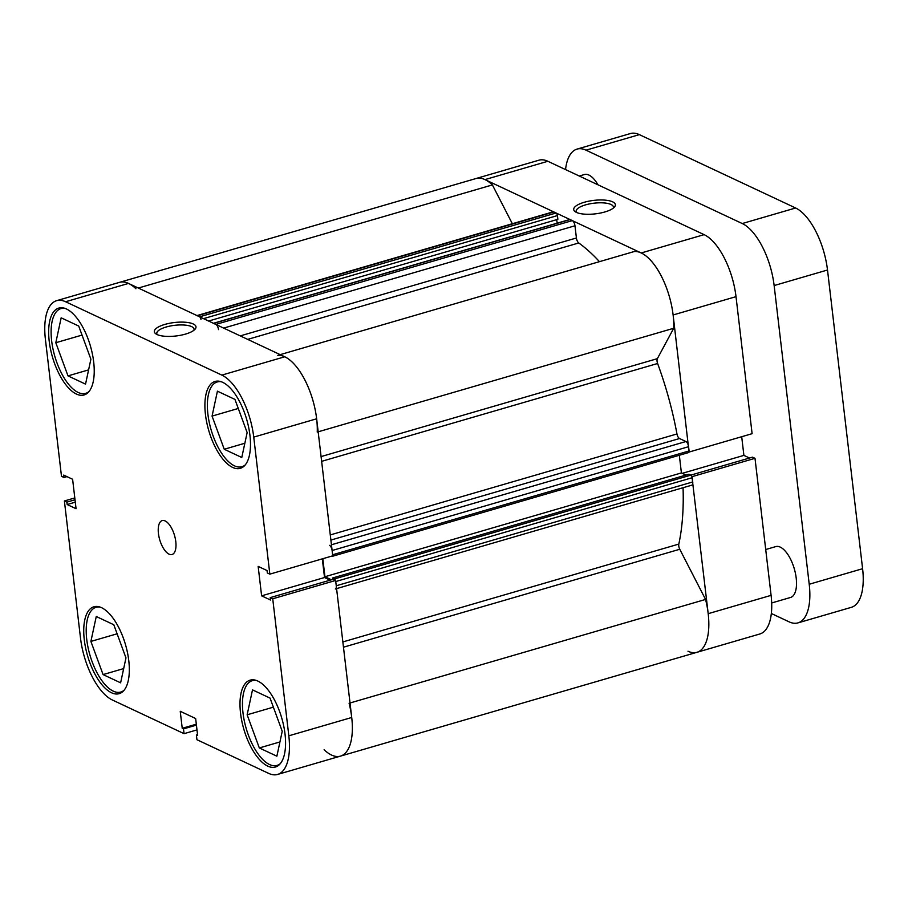 <?xml version="1.0" encoding="UTF-8"?>
<svg xmlns="http://www.w3.org/2000/svg" width="908" height="908" viewBox="0 0 908 908"><rect width="100%" height="100%" fill="white"/><g stroke="black" fill="none" stroke-linecap="round" stroke-linejoin="round"><path stroke-width="1.36" d="M604.853 211.961A20.963 6.776 173.3 0 1 575.241 211.723A20.963 6.776 173.3 0 1 584.23 202.28A20.963 6.776 173.3 0 1 607.679 200.452A20.963 6.776 173.3 0 1 614.387 207.126A20.963 6.776 173.3 0 1 604.853 211.961M613.218 208.182A18.762 6.061 -6.7 0 0 613.422 207.013A18.762 6.061 -6.7 0 0 585.569 204.868A18.762 6.061 -6.7 0 0 576.16 211.382A18.762 6.061 -6.7 0 0 576.625 212.483M692.1 476.643L755.002 458.324L771.096 595.353A52.97 23.131 73.8 0 1 759.871 633.977L696.969 652.296A52.97 23.131 -106.2 0 0 708.195 613.672L691.941 476.575M689.047 451.934L673.112 314.974A52.97 23.131 -106.2 0 0 641.218 252.969L704.12 234.65L547.876 161.284L484.963 179.602L641.218 252.969M484.963 179.602A52.97 23.131 -106.2 0 0 476.008 178.524A52.97 23.131 73.8 0 1 492.386 184.914L512.35 223.731M688.003 651.229A52.97 23.131 -106.2 0 0 696.969 652.296L340.5 756.114A52.97 23.131 73.8 0 1 324.111 749.724M755.002 458.324L752.505 457.155L690.863 475.111A2.202 0.965 73.8 0 1 692.225 477.71L692.725 481.955A4.415 1.929 73.8 0 1 691.783 485.178L336.596 588.622M135.928 288.733A52.97 23.131 73.8 0 0 119.538 282.343A52.97 23.131 73.8 0 1 128.505 283.421L65.592 301.74A52.97 23.131 -106.2 0 0 56.636 300.673L538.909 160.205A52.97 23.131 73.8 0 1 547.876 161.284M704.12 234.65A52.97 23.131 73.8 0 1 736.013 296.655L752.108 433.684L689.206 452.002M749.52 458.029L743.89 455.385L741.7 436.714M682.271 473.329L743.89 455.385M683.054 487.721A191.997 83.831 73.8 0 1 678.821 544.085A4.415 1.929 -106.2 0 0 679.763 549.261L705.561 599.439A52.97 23.131 73.8 0 1 708.195 613.672A52.97 23.131 73.8 0 1 696.969 652.296M351.725 717.49A52.97 23.131 73.8 0 1 340.5 756.114A52.97 23.131 73.8 0 0 351.725 717.49L335.631 580.462L272.729 598.792L288.823 735.809L351.725 717.49A52.97 23.131 73.8 0 0 349.103 703.257M280.186 354.642L634.249 251.527A52.97 23.131 73.8 0 1 673.112 314.974A52.97 23.131 73.8 0 1 673.713 328.265L318.175 431.811M277.78 355.346A52.97 23.131 73.8 0 1 316.642 418.792A52.97 23.131 73.8 0 1 317.244 432.083M673.713 328.265L657.369 358.649A4.415 1.929 -106.2 0 0 657.608 363.495A191.997 83.831 73.8 0 1 676.971 433.956A4.415 1.929 -106.2 0 0 679.536 438.53L330.887 540.067M213.425 323.293L569.713 219.52A2.202 0.965 73.8 0 1 570.088 219.566L572.312 220.61A4.415 1.929 73.8 0 1 574.968 225.786L576.41 237.987A4.415 1.929 -106.2 0 0 578.748 242.969A191.997 83.831 73.8 0 1 599.462 261.663M332.112 550.509L332.612 554.765L689.081 450.947L688.582 446.691L332.112 550.509A4.415 1.929 -106.2 0 0 329.456 545.345M689.081 450.947A2.202 0.965 73.8 0 1 688.616 452.559L332.146 556.377A2.202 0.965 -106.2 0 0 332.555 555.878M679.332 455.26L681.409 472.92L685.983 475.066M332.646 579.44L332.476 578.021L688.945 474.203L690.897 475.122L334.428 578.941A2.202 0.965 -106.2 0 1 335.483 580.394M197.002 315.575L553.12 211.859A4.415 1.929 73.8 0 1 553.869 211.95L197.399 315.768A4.415 1.929 -106.2 0 0 196.65 315.678M200.952 319.4A2.202 0.965 -106.2 0 0 199.624 316.813L556.093 212.994L553.869 211.95M556.093 212.994A2.202 0.965 73.8 0 1 557.421 215.582L557.864 219.316L208.602 321.035M556.717 219.645L557.137 223.186M331.443 544.766L685.926 441.526L679.536 438.53M685.926 441.526A4.415 1.929 73.8 0 1 688.582 446.691M332.146 556.377A2.202 0.965 -106.2 0 1 331.772 556.332L331.477 556.195M218.51 329.604A4.415 1.929 -106.2 0 0 215.843 324.428L572.312 220.61M570.088 219.566L213.618 323.384L215.843 324.428M199.624 316.813L197.399 315.768M335.324 588.997A4.415 1.929 -106.2 0 0 336.255 585.774L692.725 481.955M692.225 477.71L335.756 581.529L336.255 585.774M332.476 578.021L334.428 578.941M322.828 558.715L324.939 576.739L331.443 579.792M492.386 184.914L138.334 288.04M705.561 599.439L350.023 702.985M681.409 472.92L324.939 576.739M771.698 602.957L790.584 597.453A26.48 11.566 -106.2 0 0 796.202 578.135A26.48 11.566 -106.2 0 0 775.784 546.593L765.716 549.522M597.963 184.801A26.48 11.566 -106.2 0 0 584.434 174.529L579.293 176.027M771.357 613.502L789.029 621.81A52.97 23.131 -106.2 0 0 797.996 622.877A52.97 23.131 -106.2 0 0 809.221 584.253L774.138 285.555A52.97 23.131 -106.2 0 0 742.245 223.538L795.624 208L639.368 134.634L586 150.172L742.245 223.538M586 150.172A52.97 23.131 -106.2 0 0 577.034 149.105A52.97 23.131 -106.2 0 0 565.548 169.58M795.624 208A52.97 23.131 73.8 0 1 827.506 270.005L862.6 568.703A52.97 23.131 73.8 0 1 851.364 607.327L797.996 622.877M577.034 149.105L630.402 133.555A52.97 23.131 73.8 0 1 639.368 134.634M280.39 763.56A44.14 19.272 73.8 0 1 277.031 765.41A44.14 19.272 73.8 0 1 242.992 712.837A44.14 19.272 73.8 0 1 252.345 680.648A44.14 19.272 73.8 0 1 256.169 680.41M124.135 690.194A44.14 19.272 73.8 0 1 120.775 692.044A44.14 19.272 73.8 0 1 86.737 639.47A44.14 19.272 73.8 0 1 96.1 607.282A44.14 19.272 73.8 0 1 99.925 607.043M89.052 391.496A44.14 19.272 73.8 0 1 85.692 393.346A44.14 19.272 73.8 0 1 51.642 340.772A44.14 19.272 73.8 0 1 61.006 308.584A44.14 19.272 73.8 0 1 64.831 308.345M245.296 464.862A44.14 19.272 73.8 0 1 241.937 466.712A44.14 19.272 73.8 0 1 207.898 414.139A44.14 19.272 73.8 0 1 217.262 381.95A44.14 19.272 73.8 0 1 221.087 381.712M158.435 533.473A17.661 7.707 -106.2 0 0 172.055 554.504A17.661 7.707 -106.2 0 0 175.789 541.633A17.661 7.707 -106.2 0 0 162.18 520.602A17.661 7.707 -106.2 0 0 158.435 533.473M164.859 324.417A20.963 6.776 173.3 0 1 188.308 322.59A20.963 6.776 173.3 0 1 195.016 329.264A20.963 6.776 173.3 0 1 185.482 334.099A20.963 6.776 173.3 0 1 155.87 333.86A20.963 6.776 173.3 0 1 164.859 324.417M193.847 330.33A18.762 6.061 -6.7 0 0 194.051 329.15A18.762 6.061 -6.7 0 0 166.198 327.005A18.762 6.061 -6.7 0 0 156.789 333.52A18.762 6.061 -6.7 0 0 157.254 334.621M84.285 639.777A45.241 19.749 -106.2 0 0 119.186 693.655A45.241 19.749 -106.2 0 0 128.777 660.661A45.241 19.749 -106.2 0 0 93.876 606.782A45.241 19.749 -106.2 0 0 84.285 639.777M240.541 713.143A45.241 19.749 -106.2 0 0 275.43 767.022A45.241 19.749 -106.2 0 0 285.021 734.027A45.241 19.749 -106.2 0 0 250.131 680.149A45.241 19.749 -106.2 0 0 240.541 713.143M205.446 414.445A45.241 19.749 -106.2 0 0 240.348 468.324A45.241 19.749 -106.2 0 0 249.938 435.329A45.241 19.749 -106.2 0 0 215.048 381.451A45.241 19.749 -106.2 0 0 205.446 414.445M49.202 341.079A45.241 19.749 -106.2 0 0 84.092 394.957A45.241 19.749 -106.2 0 0 93.683 361.963A45.241 19.749 -106.2 0 0 58.793 308.084A45.241 19.749 -106.2 0 0 49.202 341.079M74.797 497.936L64.389 500.966L80.494 637.995A52.97 23.131 -106.2 0 0 112.376 700L184.063 733.664L196.991 729.896M253.741 437.111L269.835 574.14L332.737 555.821L316.642 418.792L253.741 437.111A52.97 23.131 -106.2 0 0 221.847 375.106L284.749 356.787L128.505 283.421M197.535 734.606L196.389 734.947L196.945 739.714L268.632 773.366A52.97 23.131 -106.2 0 0 277.598 774.445A52.97 23.131 -106.2 0 0 288.823 735.809M284.749 356.787A52.97 23.131 73.8 0 1 316.642 418.792M322.329 558.851L324.519 577.522L330.149 580.167M269.835 574.14L267.338 572.971L267.054 570.564L258.156 566.388L261.618 595.841L270.516 600.018L270.232 597.612L333.134 579.293L335.631 580.462M64.389 500.966L66.886 502.135L67.169 504.542L76.068 508.718L72.606 479.265L63.708 475.088L63.991 477.495L61.494 476.325L45.4 339.297A52.97 23.131 -106.2 0 1 56.636 300.673M196.389 734.947L197.649 735.537L195.651 718.523L180.238 711.293L182.236 728.295L183.495 728.886L184.063 733.664M270.232 597.612L272.729 598.792M65.592 301.74L221.847 375.106M196.321 724.198L182.236 728.295M196.423 725.129L183.495 728.886M324.519 577.522L261.618 595.841M75.296 502.169L67.169 504.542M75.012 499.763L66.886 502.135M66.976 476.621L63.991 477.495M224.242 449.256L212.063 416.091L217.421 391.178L234.956 399.406L247.146 432.571L241.778 457.496L224.242 449.256L244.842 443.252M212.063 416.091L238.282 408.464M67.986 375.889L55.808 342.725L61.165 317.811L78.712 326.04L90.891 359.205L85.534 384.129L67.986 375.889L88.587 369.885M55.808 342.725L82.026 335.097M103.081 674.587L90.891 641.423L96.259 616.509L113.795 624.738L125.974 657.903L120.616 682.827L103.081 674.587L123.681 668.583M90.891 641.423L117.121 633.795M259.325 747.954L247.146 714.8L252.503 689.876L270.051 698.104L282.229 731.269L276.872 756.194L259.325 747.954L279.936 741.95M247.146 714.8L273.376 707.162M708.195 613.672L771.096 595.353M736.013 296.655L673.112 314.974M342.849 641.933L678.821 544.085M657.608 363.495L321.636 461.343M330.285 534.926L676.971 433.956M578.748 242.969L247.691 339.388M321.08 456.588L657.369 358.649M679.763 549.261L343.474 647.2M557.421 215.582L203.528 318.651M240.245 335.892L576.41 237.987M574.968 225.786L223.663 328.094M809.221 584.253L862.6 568.703M827.506 270.005L774.138 285.555M252.345 680.648L254.603 680.001M96.1 607.282L98.348 606.635M61.006 308.584L63.265 307.925M217.262 381.95L219.52 381.303M277.598 774.445L340.5 756.114M241.937 466.712L244.195 466.054M85.692 393.346L87.951 392.687M120.775 692.044L123.034 691.385M277.031 765.41L279.289 764.752"/></g></svg>
